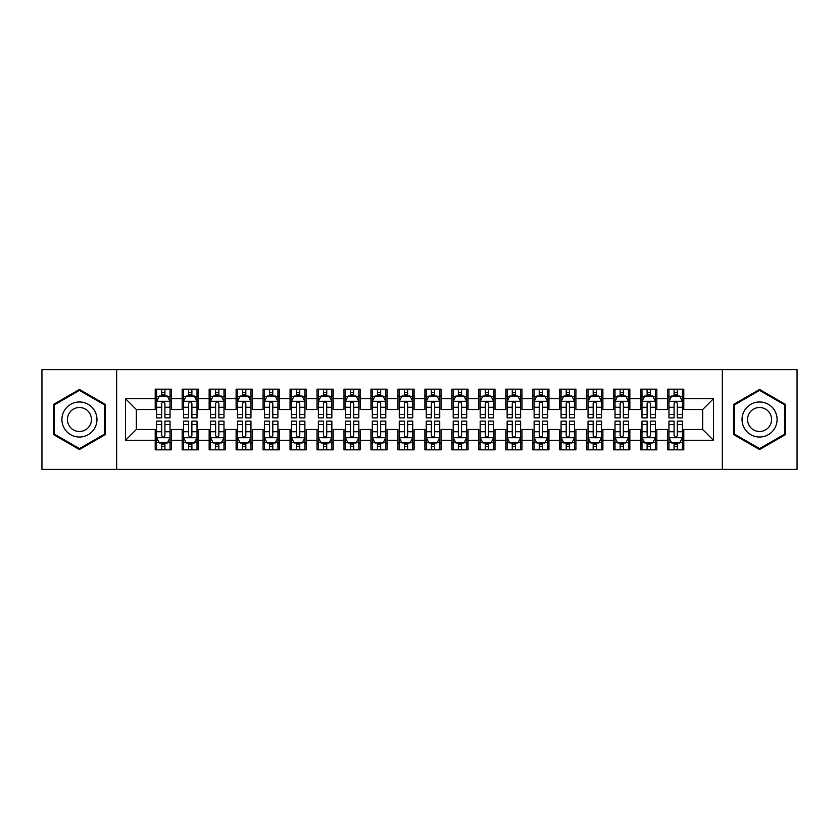 <?xml version="1.0" encoding="UTF-8"?>
<svg xmlns="http://www.w3.org/2000/svg" width="839" height="839" viewBox="0 0 839 839"><rect width="100%" height="100%" fill="white"/><g stroke="black" fill="none" stroke-linecap="round" stroke-linejoin="round"><path stroke-width="1.26" d="M722.348 469.389L797.05 469.389L797.05 369.611L722.348 369.611L722.348 469.389L116.652 469.389L116.652 369.611L41.95 369.611L41.95 469.389L116.652 469.389M722.348 369.611L116.652 369.611M125.546 440.265L125.546 398.735L155.215 398.735L155.215 409.526L136.338 409.526L136.338 429.474L125.546 440.265L155.215 440.265L155.215 449.84L171.397 449.84L171.397 440.265L182.178 440.265L182.178 449.84L198.361 449.84L198.361 440.265L209.152 440.265L209.152 449.84L225.334 449.84L225.334 440.265L236.116 440.265L236.116 449.84L252.298 449.84L252.298 440.265L263.089 440.265L263.089 449.84L279.272 449.84L279.272 440.265L290.053 440.265L290.053 449.84L306.235 449.84L306.235 440.265L317.027 440.265L317.027 449.84L333.198 449.84L333.198 440.265L343.99 440.265L343.99 449.84L360.172 449.84L360.172 440.265L370.953 440.265L370.953 449.84L387.136 449.84L387.136 440.265L397.927 440.265L397.927 449.84L414.109 449.84L414.109 440.265L424.891 440.265L424.891 449.84L441.073 449.84L441.073 440.265L451.864 440.265L451.864 449.84L468.047 449.84L468.047 440.265L478.828 440.265L478.828 449.84L495.01 449.84L495.01 440.265L505.802 440.265L505.802 449.84L521.973 449.84L521.973 440.265L532.765 440.265L532.765 449.84L548.947 449.84L548.947 440.265L559.728 440.265L559.728 449.84L575.911 449.84L575.911 440.265L586.702 440.265L586.702 449.84L602.884 449.84L602.884 440.265L613.666 440.265L613.666 449.84L629.848 449.84L629.848 440.265L640.639 440.265L640.639 449.84L656.822 449.84L656.822 440.265L667.603 440.265L667.603 449.84L683.785 449.84L683.785 429.474L702.663 429.474L702.663 409.526L683.785 409.526L683.785 398.735L713.454 398.735L713.454 440.265L683.785 440.265M683.785 398.735L683.785 389.16L667.603 389.16L667.603 398.735L656.822 398.735L656.822 389.16L640.639 389.16L640.639 398.735L629.848 398.735L629.848 389.16L613.666 389.16L613.666 398.735L602.884 398.735L602.884 389.16L586.702 389.16L586.702 398.735L575.911 398.735L575.911 389.16L559.728 389.16L559.728 398.735L548.947 398.735L548.947 389.16L532.765 389.16L532.765 398.735L521.973 398.735L521.973 389.16L505.802 389.16L505.802 398.735L495.01 398.735L495.01 389.16L478.828 389.16L478.828 398.735L468.047 398.735L468.047 389.16L451.864 389.16L451.864 398.735L441.073 398.735L441.073 389.16L424.891 389.16L424.891 398.735L414.109 398.735L414.109 389.16L397.927 389.16L397.927 398.735L387.136 398.735L387.136 389.16L370.953 389.16L370.953 398.735L360.172 398.735L360.172 389.16L343.99 389.16L343.99 398.735L333.198 398.735L333.198 389.16L317.027 389.16L317.027 398.735L306.235 398.735L306.235 389.16L290.053 389.16L290.053 398.735L279.272 398.735L279.272 389.16L263.089 389.16L263.089 398.735L252.298 398.735L252.298 389.16L236.116 389.16L236.116 398.735L225.334 398.735L225.334 389.16L209.152 389.16L209.152 398.735L198.361 398.735L198.361 389.16L182.178 389.16L182.178 398.735L171.397 398.735L171.397 389.16L155.215 389.16L155.215 398.735M656.822 440.265L656.822 429.474L667.603 429.474L667.603 440.265M713.454 398.735L702.663 409.526M629.848 440.265L629.848 429.474L640.639 429.474L640.639 440.265M667.603 398.735L667.603 409.526L656.822 409.526L656.822 398.735M602.884 440.265L602.884 429.474L613.666 429.474L613.666 440.265M640.639 398.735L640.639 409.526L629.848 409.526L629.848 398.735M575.911 440.265L575.911 429.474L586.702 429.474L586.702 440.265M613.666 398.735L613.666 409.526L602.884 409.526L602.884 398.735M548.947 440.265L548.947 429.474L559.728 429.474L559.728 440.265M586.702 398.735L586.702 409.526L575.911 409.526L575.911 398.735M521.973 440.265L521.973 429.474L532.765 429.474L532.765 440.265M559.728 398.735L559.728 409.526L548.947 409.526L548.947 398.735M495.01 440.265L495.01 429.474L505.802 429.474L505.802 440.265M532.765 398.735L532.765 409.526L521.973 409.526L521.973 398.735M468.047 440.265L468.047 429.474L478.828 429.474L478.828 440.265M505.802 398.735L505.802 409.526L495.01 409.526L495.01 398.735M441.073 440.265L441.073 429.474L451.864 429.474L451.864 440.265M478.828 398.735L478.828 409.526L468.047 409.526L468.047 398.735M414.109 440.265L414.109 429.474L424.891 429.474L424.891 440.265M451.864 398.735L451.864 409.526L441.073 409.526L441.073 398.735M387.136 440.265L387.136 429.474L397.927 429.474L397.927 440.265M424.891 398.735L424.891 409.526L414.109 409.526L414.109 398.735M360.172 440.265L360.172 429.474L370.953 429.474L370.953 440.265M397.927 398.735L397.927 409.526L387.136 409.526L387.136 398.735M333.198 440.265L333.198 429.474L343.99 429.474L343.99 440.265M370.953 398.735L370.953 409.526L360.172 409.526L360.172 398.735M306.235 440.265L306.235 429.474L317.027 429.474L317.027 440.265M343.99 398.735L343.99 409.526L333.198 409.526L333.198 398.735M279.272 440.265L279.272 429.474L290.053 429.474L290.053 440.265M317.027 398.735L317.027 409.526L306.235 409.526L306.235 398.735M252.298 440.265L252.298 429.474L263.089 429.474L263.089 440.265M290.053 398.735L290.053 409.526L279.272 409.526L279.272 398.735M225.334 440.265L225.334 429.474L236.116 429.474L236.116 440.265M263.089 398.735L263.089 409.526L252.298 409.526L252.298 398.735M198.361 440.265L198.361 429.474L209.152 429.474L209.152 440.265M236.116 398.735L236.116 409.526L225.334 409.526L225.334 398.735M171.397 440.265L171.397 429.474L182.178 429.474L182.178 440.265M209.152 398.735L209.152 409.526L198.361 409.526L198.361 398.735M136.338 429.474L155.215 429.474L155.215 440.265M182.178 398.735L182.178 409.526L171.397 409.526L171.397 398.735M667.603 395.903L668.956 395.903M682.432 395.903L683.785 395.903M640.639 395.903L641.982 395.903M655.469 395.903L656.822 395.903M613.666 395.903L615.018 395.903M628.505 395.903L629.848 395.903M586.702 395.903L588.045 395.903M601.532 395.903L602.884 395.903M559.728 395.903L561.081 395.903M574.568 395.903L575.911 395.903M532.765 395.903L534.118 395.903M547.594 395.903L548.947 395.903M505.802 395.903L507.144 395.903M520.631 395.903L521.973 395.903M478.828 395.903L480.181 395.903M493.657 395.903L495.01 395.903M451.864 395.903L453.207 395.903M466.694 395.903L468.047 395.903M424.891 395.903L426.243 395.903M439.73 395.903L441.073 395.903M397.927 395.903L399.27 395.903M412.757 395.903L414.109 395.903M370.953 395.903L372.306 395.903M385.793 395.903L387.136 395.903M343.99 395.903L345.343 395.903M358.819 395.903L360.172 395.903M317.027 395.903L318.369 395.903M331.856 395.903L333.198 395.903M290.053 395.903L291.406 395.903M304.882 395.903L306.235 395.903M263.089 395.903L264.432 395.903M277.919 395.903L279.272 395.903M236.116 395.903L237.468 395.903M250.955 395.903L252.298 395.903M209.152 395.903L210.495 395.903M223.982 395.903L225.334 395.903M182.178 395.903L183.531 395.903M197.018 395.903L198.361 395.903M155.215 395.903L156.568 395.903M170.044 395.903L171.397 395.903M155.215 443.097L156.568 443.097M170.044 443.097L171.397 443.097M182.178 443.097L183.531 443.097M197.018 443.097L198.361 443.097M209.152 443.097L210.495 443.097M223.982 443.097L225.334 443.097M236.116 443.097L237.468 443.097M250.955 443.097L252.298 443.097M263.089 443.097L264.432 443.097M277.919 443.097L279.272 443.097M290.053 443.097L291.406 443.097M304.882 443.097L306.235 443.097M317.027 443.097L318.369 443.097M331.856 443.097L333.198 443.097M343.99 443.097L345.343 443.097M358.819 443.097L360.172 443.097M370.953 443.097L372.306 443.097M385.793 443.097L387.136 443.097M397.927 443.097L399.27 443.097M412.757 443.097L414.109 443.097M424.891 443.097L426.243 443.097M439.73 443.097L441.073 443.097M451.864 443.097L453.207 443.097M466.694 443.097L468.047 443.097M478.828 443.097L480.181 443.097M493.657 443.097L495.01 443.097M505.802 443.097L507.144 443.097M520.631 443.097L521.973 443.097M532.765 443.097L534.118 443.097M547.594 443.097L548.947 443.097M559.728 443.097L561.081 443.097M574.568 443.097L575.911 443.097M586.702 443.097L588.045 443.097M601.532 443.097L602.884 443.097M613.666 443.097L615.018 443.097M628.505 443.097L629.848 443.097M640.639 443.097L641.982 443.097M655.469 443.097L656.822 443.097M667.603 443.097L668.956 443.097M682.432 443.097L683.785 443.097M125.546 398.735L136.338 409.526M702.663 429.474L713.454 440.265M105.462 404.471L79.432 389.453L53.413 404.471L53.413 434.529L79.432 449.547L105.462 434.529L105.462 404.471M733.538 404.471L733.538 434.529L759.568 449.547L785.587 434.529L785.587 404.471L759.568 389.453L733.538 404.471M164.926 392.662L161.686 392.662M170.044 414.497L164.926 414.497L164.926 417.885L170.044 417.885L170.044 401.43L167.349 396.039L159.263 396.039L156.568 401.43L156.568 417.885L161.686 417.885L161.686 414.497L156.568 414.497M156.568 401.43L156.568 389.16M170.044 401.43L170.044 389.16M161.686 396.039L161.686 389.16M164.926 389.16L164.926 396.039M164.926 414.497L164.926 403.454C163.846 401.378 162.766 401.378 161.686 403.454L161.686 414.497M164.926 395.903L161.686 395.903M161.686 446.338L164.926 446.338M156.568 424.503L161.686 424.503L161.686 421.115L156.568 421.115L156.568 437.57L159.263 442.961L167.349 442.961L170.044 437.57L170.044 421.115L164.926 421.115L164.926 424.503L170.044 424.503M170.044 437.57L170.044 449.84M156.568 437.57L156.568 449.84M164.926 442.961L164.926 449.84M161.686 449.84L161.686 442.961M161.686 424.503L161.686 435.546C162.766 437.622 163.846 437.622 164.926 435.546L164.926 424.503M161.686 443.097L164.926 443.097M191.89 392.662L188.66 392.662M197.018 414.497L191.89 414.497L191.89 417.885L197.018 417.885L197.018 401.43L194.323 396.039L186.227 396.039L183.531 401.43L183.531 417.885L188.66 417.885L188.66 414.497L183.531 414.497M183.531 401.43L183.531 389.16M197.018 401.43L197.018 389.16M188.66 396.039L188.66 389.16M191.89 389.16L191.89 396.039M191.89 414.497L191.89 403.454C190.81 401.378 189.74 401.378 188.66 403.454L188.66 414.497M191.89 395.903L188.66 395.903M218.864 392.662L215.623 392.662M223.982 414.497L218.864 414.497L218.864 417.885L223.982 417.885L223.982 401.43L221.286 396.039L213.2 396.039L210.495 401.43L210.495 417.885L215.623 417.885L215.623 414.497L210.495 414.497M210.495 401.43L210.495 389.16M223.982 401.43L223.982 389.16M215.623 396.039L215.623 389.16M218.864 389.16L218.864 396.039M218.864 414.497L218.864 403.454C217.783 401.378 216.703 401.378 215.623 403.454L215.623 414.497M218.864 395.903L215.623 395.903M188.66 446.338L191.89 446.338M183.531 424.503L188.66 424.503L188.66 421.115L183.531 421.115L183.531 437.57L186.227 442.961L194.323 442.961L197.018 437.57L197.018 421.115L191.89 421.115L191.89 424.503L197.018 424.503M197.018 437.57L197.018 449.84M183.531 437.57L183.531 449.84M191.89 442.961L191.89 449.84M188.66 449.84L188.66 442.961M188.66 424.503L188.66 435.546C189.729 437.622 190.81 437.622 191.89 435.546L191.89 424.503M188.66 443.097L191.89 443.097M215.623 446.338L218.864 446.338M210.495 424.503L215.623 424.503L215.623 421.115L210.495 421.115L210.495 437.57L213.2 442.961L221.286 442.961L223.982 437.57L223.982 421.115L218.864 421.115L218.864 424.503L223.982 424.503M223.982 437.57L223.982 449.84M210.495 437.57L210.495 449.84M218.864 442.961L218.864 449.84M215.623 449.84L215.623 442.961M215.623 424.503L215.623 435.546C216.703 437.622 217.783 437.622 218.864 435.546L218.864 424.503M215.623 443.097L218.864 443.097M94.618 410.732A17.525 17.525 0 0 0 70.675 404.325A17.525 17.525 0 0 0 64.257 428.268A17.525 17.525 0 0 0 88.2 434.675A17.525 17.525 0 0 0 94.618 410.732M89.825 413.501A11.998 11.998 0 0 0 73.433 409.107A11.998 11.998 0 0 0 69.039 425.499A11.998 11.998 0 0 0 85.431 429.893A11.998 11.998 0 0 0 89.825 413.501M79.432 448.613L54.22 434.057L54.22 404.943L79.432 390.387L104.655 404.943L104.655 434.057L79.432 448.613M774.743 410.732A17.525 17.525 0 0 0 750.8 404.325A17.525 17.525 0 0 0 744.382 428.268A17.525 17.525 0 0 0 768.325 434.675A17.525 17.525 0 0 0 774.743 410.732M769.961 413.501A11.998 11.998 0 0 0 753.569 409.107A11.998 11.998 0 0 0 749.175 425.499A11.998 11.998 0 0 0 765.567 429.893A11.998 11.998 0 0 0 769.961 413.501M759.568 448.613L734.345 434.057L734.345 404.943L759.568 390.387L784.78 404.943L784.78 434.057L759.568 448.613M245.827 392.662L242.586 392.662M250.955 414.497L245.827 414.497L245.827 417.885L250.955 417.885L250.955 401.43L248.25 396.039L240.164 396.039L237.468 401.43L237.468 417.885L242.586 417.885L242.586 414.497L237.468 414.497M237.468 401.43L237.468 389.16M250.955 401.43L250.955 389.16M242.586 396.039L242.586 389.16M245.827 389.16L245.827 396.039M245.827 414.497L245.827 403.454C244.747 401.378 243.667 401.378 242.586 403.454L242.586 414.497M245.827 395.903L242.586 395.903M272.79 392.662L269.56 392.662M277.919 414.497L272.79 414.497L272.79 417.885L277.919 417.885L277.919 401.43L275.223 396.039L267.127 396.039L264.432 401.43L264.432 417.885L269.56 417.885L269.56 414.497L264.432 414.497M264.432 401.43L264.432 389.16M277.919 401.43L277.919 389.16M269.56 396.039L269.56 389.16M272.79 389.16L272.79 396.039M272.79 414.497L272.79 403.454C271.721 401.378 270.64 401.378 269.56 403.454L269.56 414.497M272.79 395.903L269.56 395.903M242.586 446.338L245.827 446.338M237.468 424.503L242.586 424.503L242.586 421.115L237.468 421.115L237.468 437.57L240.164 442.961L248.25 442.961L250.955 437.57L250.955 421.115L245.827 421.115L245.827 424.503L250.955 424.503M250.955 437.57L250.955 449.84M237.468 437.57L237.468 449.84M245.827 442.961L245.827 449.84M242.586 449.84L242.586 442.961M242.586 424.503L242.586 435.546C243.667 437.622 244.747 437.622 245.827 435.546L245.827 424.503M242.586 443.097L245.827 443.097M269.56 446.338L272.79 446.338M264.432 424.503L269.56 424.503L269.56 421.115L264.432 421.115L264.432 437.57L267.127 442.961L275.223 442.961L277.919 437.57L277.919 421.115L272.79 421.115L272.79 424.503L277.919 424.503M277.919 437.57L277.919 449.84M264.432 437.57L264.432 449.84M272.79 442.961L272.79 449.84M269.56 449.84L269.56 442.961M269.56 424.503L269.56 435.546C270.64 437.622 271.71 437.622 272.79 435.546L272.79 424.503M269.56 443.097L272.79 443.097M299.764 392.662L296.524 392.662M304.882 414.497L299.764 414.497L299.764 417.885L304.882 417.885L304.882 401.43L302.187 396.039L294.101 396.039L291.406 401.43L291.406 417.885L296.524 417.885L296.524 414.497L291.406 414.497M291.406 401.43L291.406 389.16M304.882 401.43L304.882 389.16M296.524 396.039L296.524 389.16M299.764 389.16L299.764 396.039M299.764 414.497L299.764 403.454C298.684 401.378 297.604 401.378 296.524 403.454L296.524 414.497M299.764 395.903L296.524 395.903M296.524 446.338L299.764 446.338M291.406 424.503L296.524 424.503L296.524 421.115L291.406 421.115L291.406 437.57L294.101 442.961L302.187 442.961L304.882 437.57L304.882 421.115L299.764 421.115L299.764 424.503L304.882 424.503M304.882 437.57L304.882 449.84M291.406 437.57L291.406 449.84M299.764 442.961L299.764 449.84M296.524 449.84L296.524 442.961M296.524 424.503L296.524 435.546C297.604 437.622 298.684 437.622 299.764 435.546L299.764 424.503M296.524 443.097L299.764 443.097M326.728 392.662L323.497 392.662M331.856 414.497L326.728 414.497L326.728 417.885L331.856 417.885L331.856 401.43L329.161 396.039L321.064 396.039L318.369 401.43L318.369 417.885L323.497 417.885L323.497 414.497L318.369 414.497M318.369 401.43L318.369 389.16M331.856 401.43L331.856 389.16M323.497 396.039L323.497 389.16M326.728 389.16L326.728 396.039M326.728 414.497L326.728 403.454C325.658 401.378 324.578 401.378 323.497 403.454L323.497 414.497M326.728 395.903L323.497 395.903M323.497 446.338L326.728 446.338M318.369 424.503L323.497 424.503L323.497 421.115L318.369 421.115L318.369 437.57L321.064 442.961L329.161 442.961L331.856 437.57L331.856 421.115L326.728 421.115L326.728 424.503L331.856 424.503M331.856 437.57L331.856 449.84M318.369 437.57L318.369 449.84M326.728 442.961L326.728 449.84M323.497 449.84L323.497 442.961M323.497 424.503L323.497 435.546C324.567 437.622 325.647 437.622 326.728 435.546L326.728 424.503M323.497 443.097L326.728 443.097M353.701 392.662L350.461 392.662M358.819 414.497L353.701 414.497L353.701 417.885L358.819 417.885L358.819 401.43L356.124 396.039L348.038 396.039L345.343 401.43L345.343 417.885L350.461 417.885L350.461 414.497L345.343 414.497M345.343 401.43L345.343 389.16M358.819 401.43L358.819 389.16M350.461 396.039L350.461 389.16M353.701 389.16L353.701 396.039M353.701 414.497L353.701 403.454C352.621 401.378 351.541 401.378 350.461 403.454L350.461 414.497M353.701 395.903L350.461 395.903M350.461 446.338L353.701 446.338M345.343 424.503L350.461 424.503L350.461 421.115L345.343 421.115L345.343 437.57L348.038 442.961L356.124 442.961L358.819 437.57L358.819 421.115L353.701 421.115L353.701 424.503L358.819 424.503M358.819 437.57L358.819 449.84M345.343 437.57L345.343 449.84M353.701 442.961L353.701 449.84M350.461 449.84L350.461 442.961M350.461 424.503L350.461 435.546C351.541 437.622 352.621 437.622 353.701 435.546L353.701 424.503M350.461 443.097L353.701 443.097M380.665 392.662L377.435 392.662M385.793 414.497L380.665 414.497L380.665 417.885L385.793 417.885L385.793 401.43L383.098 396.039L375.002 396.039L372.306 401.43L372.306 417.885L377.435 417.885L377.435 414.497L372.306 414.497M372.306 401.43L372.306 389.16M385.793 401.43L385.793 389.16M377.435 396.039L377.435 389.16M380.665 389.16L380.665 396.039M380.665 414.497L380.665 403.454C379.585 401.378 378.515 401.378 377.435 403.454L377.435 414.497M380.665 395.903L377.435 395.903M377.435 446.338L380.665 446.338M372.306 424.503L377.435 424.503L377.435 421.115L372.306 421.115L372.306 437.57L375.002 442.961L383.098 442.961L385.793 437.57L385.793 421.115L380.665 421.115L380.665 424.503L385.793 424.503M385.793 437.57L385.793 449.84M372.306 437.57L372.306 449.84M380.665 442.961L380.665 449.84M377.435 449.84L377.435 442.961M377.435 424.503L377.435 435.546C378.504 437.622 379.585 437.622 380.665 435.546L380.665 424.503M377.435 443.097L380.665 443.097M407.639 392.662L404.398 392.662M412.757 414.497L407.639 414.497L407.639 417.885L412.757 417.885L412.757 401.43L410.061 396.039L401.975 396.039L399.27 401.43L399.27 417.885L404.398 417.885L404.398 414.497L399.27 414.497M399.27 401.43L399.27 389.16M412.757 401.43L412.757 389.16M404.398 396.039L404.398 389.16M407.639 389.16L407.639 396.039M407.639 414.497L407.639 403.454C406.558 401.378 405.478 401.378 404.398 403.454L404.398 414.497M407.639 395.903L404.398 395.903M404.398 446.338L407.639 446.338M399.27 424.503L404.398 424.503L404.398 421.115L399.27 421.115L399.27 437.57L401.975 442.961L410.061 442.961L412.757 437.57L412.757 421.115L407.639 421.115L407.639 424.503L412.757 424.503M412.757 437.57L412.757 449.84M399.27 437.57L399.27 449.84M407.639 442.961L407.639 449.84M404.398 449.84L404.398 442.961M404.398 424.503L404.398 435.546C405.478 437.622 406.558 437.622 407.639 435.546L407.639 424.503M404.398 443.097L407.639 443.097M434.602 392.662L431.361 392.662M439.73 414.497L434.602 414.497L434.602 417.885L439.73 417.885L439.73 401.43L437.025 396.039L428.939 396.039L426.243 401.43L426.243 417.885L431.361 417.885L431.361 414.497L426.243 414.497M426.243 401.43L426.243 389.16M439.73 401.43L439.73 389.16M431.361 396.039L431.361 389.16M434.602 389.16L434.602 396.039M434.602 414.497L434.602 403.454C433.522 401.378 432.442 401.378 431.361 403.454L431.361 414.497M434.602 395.903L431.361 395.903M431.361 446.338L434.602 446.338M426.243 424.503L431.361 424.503L431.361 421.115L426.243 421.115L426.243 437.57L428.939 442.961L437.025 442.961L439.73 437.57L439.73 421.115L434.602 421.115L434.602 424.503L439.73 424.503M439.73 437.57L439.73 449.84M426.243 437.57L426.243 449.84M434.602 442.961L434.602 449.84M431.361 449.84L431.361 442.961M431.361 424.503L431.361 435.546C432.442 437.622 433.522 437.622 434.602 435.546L434.602 424.503M431.361 443.097L434.602 443.097M461.565 392.662L458.335 392.662M466.694 414.497L461.565 414.497L461.565 417.885L466.694 417.885L466.694 401.43L463.998 396.039L455.902 396.039L453.207 401.43L453.207 417.885L458.335 417.885L458.335 414.497L453.207 414.497M453.207 401.43L453.207 389.16M466.694 401.43L466.694 389.16M458.335 396.039L458.335 389.16M461.565 389.16L461.565 396.039M461.565 414.497L461.565 403.454C460.496 401.378 459.415 401.378 458.335 403.454L458.335 414.497M461.565 395.903L458.335 395.903M458.335 446.338L461.565 446.338M453.207 424.503L458.335 424.503L458.335 421.115L453.207 421.115L453.207 437.57L455.902 442.961L463.998 442.961L466.694 437.57L466.694 421.115L461.565 421.115L461.565 424.503L466.694 424.503M466.694 437.57L466.694 449.84M453.207 437.57L453.207 449.84M461.565 442.961L461.565 449.84M458.335 449.84L458.335 442.961M458.335 424.503L458.335 435.546C459.415 437.622 460.485 437.622 461.565 435.546L461.565 424.503M458.335 443.097L461.565 443.097M488.539 392.662L485.299 392.662M493.657 414.497L488.539 414.497L488.539 417.885L493.657 417.885L493.657 401.43L490.962 396.039L482.876 396.039L480.181 401.43L480.181 417.885L485.299 417.885L485.299 414.497L480.181 414.497M480.181 401.43L480.181 389.16M493.657 401.43L493.657 389.16M485.299 396.039L485.299 389.16M488.539 389.16L488.539 396.039M488.539 414.497L488.539 403.454C487.459 401.378 486.379 401.378 485.299 403.454L485.299 414.497M488.539 395.903L485.299 395.903M485.299 446.338L488.539 446.338M480.181 424.503L485.299 424.503L485.299 421.115L480.181 421.115L480.181 437.57L482.876 442.961L490.962 442.961L493.657 437.57L493.657 421.115L488.539 421.115L488.539 424.503L493.657 424.503M493.657 437.57L493.657 449.84M480.181 437.57L480.181 449.84M488.539 442.961L488.539 449.84M485.299 449.84L485.299 442.961M485.299 424.503L485.299 435.546C486.379 437.622 487.459 437.622 488.539 435.546L488.539 424.503M485.299 443.097L488.539 443.097M515.503 392.662L512.272 392.662M520.631 414.497L515.503 414.497L515.503 417.885L520.631 417.885L520.631 401.43L517.936 396.039L509.839 396.039L507.144 401.43L507.144 417.885L512.272 417.885L512.272 414.497L507.144 414.497M507.144 401.43L507.144 389.16M520.631 401.43L520.631 389.16M512.272 396.039L512.272 389.16M515.503 389.16L515.503 396.039M515.503 414.497L515.503 403.454C514.433 401.378 513.353 401.378 512.272 403.454L512.272 414.497M515.503 395.903L512.272 395.903M512.272 446.338L515.503 446.338M507.144 424.503L512.272 424.503L512.272 421.115L507.144 421.115L507.144 437.57L509.839 442.961L517.936 442.961L520.631 437.57L520.631 421.115L515.503 421.115L515.503 424.503L520.631 424.503M520.631 437.57L520.631 449.84M507.144 437.57L507.144 449.84M515.503 442.961L515.503 449.84M512.272 449.84L512.272 442.961M512.272 424.503L512.272 435.546C513.342 437.622 514.422 437.622 515.503 435.546L515.503 424.503M512.272 443.097L515.503 443.097M542.476 392.662L539.236 392.662M547.594 414.497L542.476 414.497L542.476 417.885L547.594 417.885L547.594 401.43L544.899 396.039L536.813 396.039L534.118 401.43L534.118 417.885L539.236 417.885L539.236 414.497L534.118 414.497M534.118 401.43L534.118 389.16M547.594 401.43L547.594 389.16M539.236 396.039L539.236 389.16M542.476 389.16L542.476 396.039M542.476 414.497L542.476 403.454C541.396 401.378 540.316 401.378 539.236 403.454L539.236 414.497M542.476 395.903L539.236 395.903M539.236 446.338L542.476 446.338M534.118 424.503L539.236 424.503L539.236 421.115L534.118 421.115L534.118 437.57L536.813 442.961L544.899 442.961L547.594 437.57L547.594 421.115L542.476 421.115L542.476 424.503L547.594 424.503M547.594 437.57L547.594 449.84M534.118 437.57L534.118 449.84M542.476 442.961L542.476 449.84M539.236 449.84L539.236 442.961M539.236 424.503L539.236 435.546C540.316 437.622 541.396 437.622 542.476 435.546L542.476 424.503M539.236 443.097L542.476 443.097M569.44 392.662L566.21 392.662M574.568 414.497L569.44 414.497L569.44 417.885L574.568 417.885L574.568 401.43L571.873 396.039L563.777 396.039L561.081 401.43L561.081 417.885L566.21 417.885L566.21 414.497L561.081 414.497M561.081 401.43L561.081 389.16M574.568 401.43L574.568 389.16M566.21 396.039L566.21 389.16M569.44 389.16L569.44 396.039M569.44 414.497L569.44 403.454C568.36 401.378 567.29 401.378 566.21 403.454L566.21 414.497M569.44 395.903L566.21 395.903M566.21 446.338L569.44 446.338M561.081 424.503L566.21 424.503L566.21 421.115L561.081 421.115L561.081 437.57L563.777 442.961L571.873 442.961L574.568 437.57L574.568 421.115L569.44 421.115L569.44 424.503L574.568 424.503M574.568 437.57L574.568 449.84M561.081 437.57L561.081 449.84M569.44 442.961L569.44 449.84M566.21 449.84L566.21 442.961M566.21 424.503L566.21 435.546C567.279 437.622 568.36 437.622 569.44 435.546L569.44 424.503M566.21 443.097L569.44 443.097M596.414 392.662L593.173 392.662M601.532 414.497L596.414 414.497L596.414 417.885L601.532 417.885L601.532 401.43L598.836 396.039L590.75 396.039L588.045 401.43L588.045 417.885L593.173 417.885L593.173 414.497L588.045 414.497M588.045 401.43L588.045 389.16M601.532 401.43L601.532 389.16M593.173 396.039L593.173 389.16M596.414 389.16L596.414 396.039M596.414 414.497L596.414 403.454C595.333 401.378 594.253 401.378 593.173 403.454L593.173 414.497M596.414 395.903L593.173 395.903M593.173 446.338L596.414 446.338M588.045 424.503L593.173 424.503L593.173 421.115L588.045 421.115L588.045 437.57L590.75 442.961L598.836 442.961L601.532 437.57L601.532 421.115L596.414 421.115L596.414 424.503L601.532 424.503M601.532 437.57L601.532 449.84M588.045 437.57L588.045 449.84M596.414 442.961L596.414 449.84M593.173 449.84L593.173 442.961M593.173 424.503L593.173 435.546C594.253 437.622 595.333 437.622 596.414 435.546L596.414 424.503M593.173 443.097L596.414 443.097M623.377 392.662L620.136 392.662M628.505 414.497L623.377 414.497L623.377 417.885L628.505 417.885L628.505 401.43L625.8 396.039L617.714 396.039L615.018 401.43L615.018 417.885L620.136 417.885L620.136 414.497L615.018 414.497M615.018 401.43L615.018 389.16M628.505 401.43L628.505 389.16M620.136 396.039L620.136 389.16M623.377 389.16L623.377 396.039M623.377 414.497L623.377 403.454C622.297 401.378 621.217 401.378 620.136 403.454L620.136 414.497M623.377 395.903L620.136 395.903M620.136 446.338L623.377 446.338M615.018 424.503L620.136 424.503L620.136 421.115L615.018 421.115L615.018 437.57L617.714 442.961L625.8 442.961L628.505 437.57L628.505 421.115L623.377 421.115L623.377 424.503L628.505 424.503M628.505 437.57L628.505 449.84M615.018 437.57L615.018 449.84M623.377 442.961L623.377 449.84M620.136 449.84L620.136 442.961M620.136 424.503L620.136 435.546C621.217 437.622 622.297 437.622 623.377 435.546L623.377 424.503M620.136 443.097L623.377 443.097M650.34 392.662L647.11 392.662M655.469 414.497L650.34 414.497L650.34 417.885L655.469 417.885L655.469 401.43L652.773 396.039L644.677 396.039L641.982 401.43L641.982 417.885L647.11 417.885L647.11 414.497L641.982 414.497M641.982 401.43L641.982 389.16M655.469 401.43L655.469 389.16M647.11 396.039L647.11 389.16M650.34 389.16L650.34 396.039M650.34 414.497L650.34 403.454C649.271 401.378 648.19 401.378 647.11 403.454L647.11 414.497M650.34 395.903L647.11 395.903M647.11 446.338L650.34 446.338M641.982 424.503L647.11 424.503L647.11 421.115L641.982 421.115L641.982 437.57L644.677 442.961L652.773 442.961L655.469 437.57L655.469 421.115L650.34 421.115L650.34 424.503L655.469 424.503M655.469 437.57L655.469 449.84M641.982 437.57L641.982 449.84M650.34 442.961L650.34 449.84M647.11 449.84L647.11 442.961M647.11 424.503L647.11 435.546C648.19 437.622 649.26 437.622 650.34 435.546L650.34 424.503M647.11 443.097L650.34 443.097M677.314 392.662L674.074 392.662M682.432 414.497L677.314 414.497L677.314 417.885L682.432 417.885L682.432 401.43L679.737 396.039L671.651 396.039L668.956 401.43L668.956 417.885L674.074 417.885L674.074 414.497L668.956 414.497M668.956 401.43L668.956 389.16M682.432 401.43L682.432 389.16M674.074 396.039L674.074 389.16M677.314 389.16L677.314 396.039M677.314 414.497L677.314 403.454C676.234 401.378 675.154 401.378 674.074 403.454L674.074 414.497M677.314 395.903L674.074 395.903M674.074 446.338L677.314 446.338M668.956 424.503L674.074 424.503L674.074 421.115L668.956 421.115L668.956 437.57L671.651 442.961L679.737 442.961L682.432 437.57L682.432 421.115L677.314 421.115L677.314 424.503L682.432 424.503M682.432 437.57L682.432 449.84M668.956 437.57L668.956 449.84M677.314 442.961L677.314 449.84M674.074 449.84L674.074 442.961M674.074 424.503L674.074 435.546C675.154 437.622 676.234 437.622 677.314 435.546L677.314 424.503M674.074 443.097L677.314 443.097M169.981 401.294L156.631 401.294M156.568 396.365L159.095 396.365M167.517 396.365L170.044 396.365M161.686 407.272L156.568 407.272M170.044 407.272L164.926 407.272M164.926 394.382L161.686 394.382M156.631 437.706L169.981 437.706M170.044 442.635L167.517 442.635M159.095 442.635L156.568 442.635M164.926 431.728L170.044 431.728M156.568 431.728L161.686 431.728M161.686 444.618L164.926 444.618M196.945 401.294L183.594 401.294M183.531 396.365L186.069 396.365M194.48 396.365L197.018 396.365M188.66 407.272L183.531 407.272M197.018 407.272L191.89 407.272M191.89 394.382L188.66 394.382M223.919 401.294L210.568 401.294M210.495 396.365L213.033 396.365M221.444 396.365L223.982 396.365M215.623 407.272L210.495 407.272M223.982 407.272L218.864 407.272M218.864 394.382L215.623 394.382M183.594 437.706L196.945 437.706M197.018 442.635L194.48 442.635M186.069 442.635L183.531 442.635M191.89 431.728L197.018 431.728M183.531 431.728L188.66 431.728M188.66 444.618L191.89 444.618M210.568 437.706L223.919 437.706M223.982 442.635L221.444 442.635M213.033 442.635L210.495 442.635M218.864 431.728L223.982 431.728M210.495 431.728L215.623 431.728M215.623 444.618L218.864 444.618M250.882 401.294L237.531 401.294M237.468 396.365L240.006 396.365M248.417 396.365L250.955 396.365M242.586 407.272L237.468 407.272M250.955 407.272L245.827 407.272M245.827 394.382L242.586 394.382M277.856 401.294L264.505 401.294M264.432 396.365L266.97 396.365M275.381 396.365L277.919 396.365M269.56 407.272L264.432 407.272M277.919 407.272L272.79 407.272M272.79 394.382L269.56 394.382M237.531 437.706L250.882 437.706M250.955 442.635L248.417 442.635M240.006 442.635L237.468 442.635M245.827 431.728L250.955 431.728M237.468 431.728L242.586 431.728M242.586 444.618L245.827 444.618M264.505 437.706L277.856 437.706M277.919 442.635L275.381 442.635M266.97 442.635L264.432 442.635M272.79 431.728L277.919 431.728M264.432 431.728L269.56 431.728M269.56 444.618L272.79 444.618M304.819 401.294L291.469 401.294M291.406 396.365L293.933 396.365M302.355 396.365L304.882 396.365M296.524 407.272L291.406 407.272M304.882 407.272L299.764 407.272M299.764 394.382L296.524 394.382M291.469 437.706L304.819 437.706M304.882 442.635L302.355 442.635M293.933 442.635L291.406 442.635M299.764 431.728L304.882 431.728M291.406 431.728L296.524 431.728M296.524 444.618L299.764 444.618M331.783 401.294L318.442 401.294M318.369 396.365L320.907 396.365M329.318 396.365L331.856 396.365M323.497 407.272L318.369 407.272M331.856 407.272L326.728 407.272M326.728 394.382L323.497 394.382M318.442 437.706L331.783 437.706M331.856 442.635L329.318 442.635M320.907 442.635L318.369 442.635M326.728 431.728L331.856 431.728M318.369 431.728L323.497 431.728M323.497 444.618L326.728 444.618M358.756 401.294L345.406 401.294M345.343 396.365L347.87 396.365M356.292 396.365L358.819 396.365M350.461 407.272L345.343 407.272M358.819 407.272L353.701 407.272M353.701 394.382L350.461 394.382M345.406 437.706L358.756 437.706M358.819 442.635L356.292 442.635M347.87 442.635L345.343 442.635M353.701 431.728L358.819 431.728M345.343 431.728L350.461 431.728M350.461 444.618L353.701 444.618M385.72 401.294L372.369 401.294M372.306 396.365L374.844 396.365M383.255 396.365L385.793 396.365M377.435 407.272L372.306 407.272M385.793 407.272L380.665 407.272M380.665 394.382L377.435 394.382M372.369 437.706L385.72 437.706M385.793 442.635L383.255 442.635M374.844 442.635L372.306 442.635M380.665 431.728L385.793 431.728M372.306 431.728L377.435 431.728M377.435 444.618L380.665 444.618M412.694 401.294L399.343 401.294M399.27 396.365L401.808 396.365M410.219 396.365L412.757 396.365M404.398 407.272L399.27 407.272M412.757 407.272L407.639 407.272M407.639 394.382L404.398 394.382M399.343 437.706L412.694 437.706M412.757 442.635L410.219 442.635M401.808 442.635L399.27 442.635M407.639 431.728L412.757 431.728M399.27 431.728L404.398 431.728M404.398 444.618L407.639 444.618M439.657 401.294L426.306 401.294M426.243 396.365L428.781 396.365M437.192 396.365L439.73 396.365M431.361 407.272L426.243 407.272M439.73 407.272L434.602 407.272M434.602 394.382L431.361 394.382M426.306 437.706L439.657 437.706M439.73 442.635L437.192 442.635M428.781 442.635L426.243 442.635M434.602 431.728L439.73 431.728M426.243 431.728L431.361 431.728M431.361 444.618L434.602 444.618M466.631 401.294L453.28 401.294M453.207 396.365L455.745 396.365M464.156 396.365L466.694 396.365M458.335 407.272L453.207 407.272M466.694 407.272L461.565 407.272M461.565 394.382L458.335 394.382M453.28 437.706L466.631 437.706M466.694 442.635L464.156 442.635M455.745 442.635L453.207 442.635M461.565 431.728L466.694 431.728M453.207 431.728L458.335 431.728M458.335 444.618L461.565 444.618M493.594 401.294L480.244 401.294M480.181 396.365L482.708 396.365M491.13 396.365L493.657 396.365M485.299 407.272L480.181 407.272M493.657 407.272L488.539 407.272M488.539 394.382L485.299 394.382M480.244 437.706L493.594 437.706M493.657 442.635L491.13 442.635M482.708 442.635L480.181 442.635M488.539 431.728L493.657 431.728M480.181 431.728L485.299 431.728M485.299 444.618L488.539 444.618M520.558 401.294L507.217 401.294M507.144 396.365L509.682 396.365M518.093 396.365L520.631 396.365M512.272 407.272L507.144 407.272M520.631 407.272L515.503 407.272M515.503 394.382L512.272 394.382M507.217 437.706L520.558 437.706M520.631 442.635L518.093 442.635M509.682 442.635L507.144 442.635M515.503 431.728L520.631 431.728M507.144 431.728L512.272 431.728M512.272 444.618L515.503 444.618M547.531 401.294L534.181 401.294M534.118 396.365L536.645 396.365M545.067 396.365L547.594 396.365M539.236 407.272L534.118 407.272M547.594 407.272L542.476 407.272M542.476 394.382L539.236 394.382M534.181 437.706L547.531 437.706M547.594 442.635L545.067 442.635M536.645 442.635L534.118 442.635M542.476 431.728L547.594 431.728M534.118 431.728L539.236 431.728M539.236 444.618L542.476 444.618M574.495 401.294L561.144 401.294M561.081 396.365L563.619 396.365M572.03 396.365L574.568 396.365M566.21 407.272L561.081 407.272M574.568 407.272L569.44 407.272M569.44 394.382L566.21 394.382M561.144 437.706L574.495 437.706M574.568 442.635L572.03 442.635M563.619 442.635L561.081 442.635M569.44 431.728L574.568 431.728M561.081 431.728L566.21 431.728M566.21 444.618L569.44 444.618M601.469 401.294L588.118 401.294M588.045 396.365L590.583 396.365M598.994 396.365L601.532 396.365M593.173 407.272L588.045 407.272M601.532 407.272L596.414 407.272M596.414 394.382L593.173 394.382M588.118 437.706L601.469 437.706M601.532 442.635L598.994 442.635M590.583 442.635L588.045 442.635M596.414 431.728L601.532 431.728M588.045 431.728L593.173 431.728M593.173 444.618L596.414 444.618M628.432 401.294L615.081 401.294M615.018 396.365L617.556 396.365M625.967 396.365L628.505 396.365M620.136 407.272L615.018 407.272M628.505 407.272L623.377 407.272M623.377 394.382L620.136 394.382M615.081 437.706L628.432 437.706M628.505 442.635L625.967 442.635M617.556 442.635L615.018 442.635M623.377 431.728L628.505 431.728M615.018 431.728L620.136 431.728M620.136 444.618L623.377 444.618M655.406 401.294L642.055 401.294M641.982 396.365L644.52 396.365M652.931 396.365L655.469 396.365M647.11 407.272L641.982 407.272M655.469 407.272L650.34 407.272M650.34 394.382L647.11 394.382M642.055 437.706L655.406 437.706M655.469 442.635L652.931 442.635M644.52 442.635L641.982 442.635M650.34 431.728L655.469 431.728M641.982 431.728L647.11 431.728M647.11 444.618L650.34 444.618M682.369 401.294L669.019 401.294M668.956 396.365L671.483 396.365M679.905 396.365L682.432 396.365M674.074 407.272L668.956 407.272M682.432 407.272L677.314 407.272M677.314 394.382L674.074 394.382M669.019 437.706L682.369 437.706M682.432 442.635L679.905 442.635M671.483 442.635L668.956 442.635M677.314 431.728L682.432 431.728M668.956 431.728L674.074 431.728M674.074 444.618L677.314 444.618"/></g></svg>
